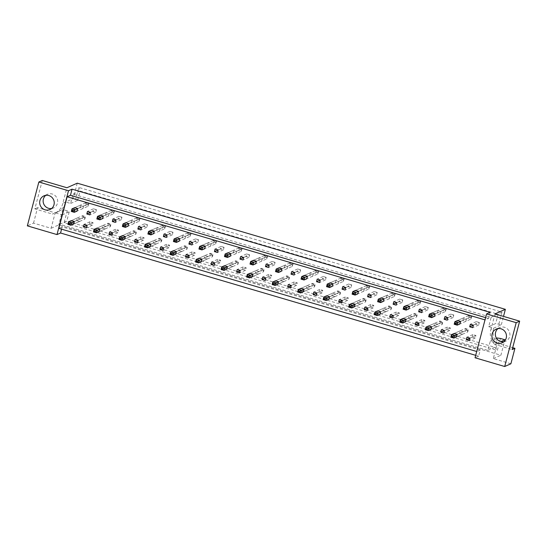 <?xml version="1.0" encoding="UTF-8"?>
<svg xmlns="http://www.w3.org/2000/svg" width="547" height="547" viewBox="0 0 547 547"><rect width="100%" height="100%" fill="white"/><g stroke="black" fill="none" stroke-linecap="round" stroke-linejoin="round"><path stroke-width="0.41" stroke-dasharray="2.73 2.05" d="M503.828 341.779A7.467 7.241 -113.8 0 0 507.336 328.856A7.467 7.241 -113.8 0 0 497.996 328.59M45.77 195.327A7.467 7.241 66.2 0 1 57.442 203.238A7.467 7.241 66.2 0 1 51.596 208.516M77.257 183.177L73.209 198.616L62.864 203.19L66.919 187.744M512.689 347.673L490.317 341.082L487.869 350.408L59.753 224.256L62.201 214.923L55.172 212.851L52.437 214.062A14.933 14.482 -113.8 0 0 54.693 213.282A14.933 14.482 -113.8 0 0 62.727 203.771A14.933 14.482 -113.8 0 0 62.864 203.19M510.884 363.782L493.298 358.6L497.346 343.154A14.933 14.482 66.2 0 1 493.709 328.132L488.683 326.655L491.131 317.328L73.072 194.13L70.625 203.463L65.599 201.98A14.933 14.482 66.2 0 1 65.462 202.561A14.933 14.482 66.2 0 1 57.428 212.079A14.933 14.482 66.2 0 1 55.172 212.851L51.117 228.297L33.531 223.114L27.35 225.849M457.6 320.501L456.936 323.045L459.945 323.933L471.117 318.997L471.787 316.446L468.772 315.564L457.6 320.501L463.541 317.875L462.878 320.419L465.894 321.308L466.557 318.757L463.541 317.875M453.538 335.995L456.554 336.884L467.726 331.947L468.389 329.397L465.374 328.508L454.208 333.444L453.538 335.995L459.48 333.369L462.495 334.258L463.165 331.708L460.15 330.819L459.48 333.369M432.075 312.98L431.405 315.523L434.421 316.412L445.593 311.475L446.263 308.925L443.248 308.036L432.075 312.98L438.017 310.347L437.347 312.898L440.362 313.787L441.032 311.236L438.017 310.347M428.014 328.473L431.029 329.362L442.195 324.426L442.865 321.875L439.85 320.986L428.677 325.923L428.014 328.473L433.956 325.848L436.971 326.737L437.634 324.186L434.619 323.298L433.956 325.848M406.551 305.452L405.881 308.002L408.896 308.891L420.069 303.954L420.739 301.404L417.723 300.515L406.551 305.452L412.493 302.826L411.823 305.376L414.838 306.265L415.508 303.715L412.493 302.826M402.483 320.952L405.498 321.841L416.67 316.904L417.34 314.354L414.325 313.465L403.153 318.402L402.483 320.952L408.424 318.327L411.44 319.216L412.11 316.665L409.094 315.776L408.424 318.327M381.027 297.93L380.356 300.481L383.372 301.37L394.544 296.433L395.214 293.883L392.199 292.994L381.027 297.93L386.968 295.305L386.298 297.855L389.314 298.744L389.984 296.194L386.968 295.305M376.958 313.431L379.974 314.32L391.146 309.376L391.816 306.833L388.801 305.944L377.628 310.881L376.958 313.431L382.9 310.799L385.915 311.687L386.585 309.144L383.57 308.255L382.9 310.799M355.495 290.409L354.832 292.96L357.847 293.848L369.02 288.912L369.683 286.361L366.668 285.472L355.495 290.409L361.444 287.784L360.774 290.334L363.789 291.223L364.452 288.672L361.444 287.784M351.434 305.903L354.449 306.792L365.622 301.855L366.292 299.312L363.276 298.423L352.104 303.359L351.434 305.903L357.376 303.277L360.391 304.166L361.061 301.623L358.046 300.734L357.376 303.277M329.971 282.888L329.301 285.438L332.316 286.327L343.489 281.39L344.159 278.84L341.143 277.951L329.971 282.888L335.913 280.262L335.249 282.813L338.258 283.702L338.928 281.151L335.913 280.262M325.909 298.382L328.925 299.271L340.097 294.334L340.76 291.783L337.745 290.901L326.58 295.838L325.909 298.382L331.851 295.756L334.867 296.645L335.537 294.095L332.521 293.213L331.851 295.756M304.447 275.367L303.776 277.917L306.792 278.806L317.964 273.869L318.634 271.319L315.619 270.43L304.447 275.367L310.388 272.741L309.718 275.291L312.734 276.18L313.404 273.63L310.388 272.741M300.385 290.86L303.394 291.749L314.566 286.813L315.236 284.262L312.221 283.373L301.048 288.317L300.385 290.86L306.327 288.235L309.342 289.124L310.005 286.573L306.99 285.684L306.327 288.235M278.922 267.845L278.252 270.396L281.267 271.285L292.44 266.348L293.11 263.798L290.095 262.909L278.922 267.845L284.864 265.22L284.194 267.77L287.209 268.659L287.879 266.109L284.864 265.22M274.854 283.339L277.869 284.228L289.042 279.291L289.712 276.741L286.696 275.852L275.524 280.789L274.854 283.339L280.796 280.714L283.811 281.602L284.481 279.052L281.466 278.163L280.796 280.714M253.398 260.324L252.728 262.875L255.743 263.763L266.915 258.82L267.579 256.276L264.57 255.387L253.398 260.324L259.34 257.699L258.669 260.249L261.685 261.131L262.355 258.587L259.34 257.699M249.329 275.818L252.345 276.707L263.517 271.77L264.187 269.22L261.172 268.331L250 273.268L249.329 275.818L255.271 273.192L258.287 274.081L258.957 271.531L255.941 270.642L255.271 273.192M227.867 252.803L227.203 255.353L230.219 256.235L241.384 251.299L242.054 248.755L239.039 247.866L227.867 252.803L233.808 250.177L233.145 252.721L236.16 253.61L236.824 251.066L233.808 250.177M223.805 268.297L226.82 269.186L237.993 264.249L238.656 261.698L235.648 260.81L224.475 265.746L223.805 268.297L229.747 265.671L232.762 266.56L233.432 264.01L230.417 263.121L229.747 265.671M202.342 245.282L201.672 247.825L204.687 248.714L215.86 243.777L216.53 241.234L213.515 240.345L202.342 245.282L208.284 242.656L207.621 245.2L210.629 246.088L211.299 243.545L208.284 242.656M198.281 260.775L201.296 261.664L212.462 256.728L213.132 254.177L210.116 253.288L198.944 258.225L198.281 260.775L204.222 258.15L207.238 259.039L207.901 256.488L204.893 255.599L204.222 258.15M176.818 237.76L176.148 240.304L179.163 241.193L190.335 236.256L191.006 233.706L187.99 232.817L176.818 237.76L182.76 235.128L182.089 237.678L185.105 238.567L185.775 236.017L182.76 235.128M172.749 253.254L175.765 254.143L186.937 249.206L187.607 246.656L184.592 245.767L173.42 250.704L172.749 253.254L178.698 250.629L181.707 251.517L182.377 248.967L179.361 248.078L178.698 250.629M151.293 230.232L150.623 232.783L153.639 233.672L164.811 228.735L165.481 226.184L162.466 225.296L151.293 230.232L157.235 227.607L156.565 230.157L159.58 231.046L160.25 228.496L157.235 227.607M147.225 245.733L150.24 246.622L161.413 241.685L162.083 239.135L159.068 238.246L147.895 243.183L147.225 245.733L153.167 243.107L156.182 243.996L156.852 241.446L153.837 240.557L153.167 243.107M125.769 222.711L125.099 225.261L128.114 226.15L139.287 221.214L139.95 218.663L136.935 217.774L125.769 222.711L131.711 220.085L131.041 222.636L134.056 223.525L134.726 220.974L131.711 220.085M121.701 238.212L124.716 239.101L135.888 234.157L136.559 231.613L133.543 230.725L122.371 235.661L121.701 238.212L127.642 235.586L130.658 236.468L131.328 233.925L128.313 233.036L127.642 235.586M100.238 215.19L99.575 217.74L102.583 218.629L113.755 213.692L114.426 211.142L111.41 210.253L100.238 215.19L106.18 212.564L105.516 215.115L108.532 216.003L109.195 213.453L106.18 212.564M96.176 230.69L99.192 231.572L110.364 226.636L111.027 224.092L108.012 223.203L96.846 228.14L96.176 230.69L102.118 228.058L105.133 228.947L105.803 226.403L102.788 225.514L102.118 228.058M74.713 207.669L74.043 210.219L77.059 211.108L88.231 206.171L88.901 203.621L85.886 202.732L74.713 207.669L80.655 205.043L79.985 207.593L83 208.482L83.67 205.932L80.655 205.043M70.652 223.162L73.667 224.051L84.833 219.115L85.503 216.571L82.488 215.682L71.315 220.619L70.652 223.162L76.594 220.537L79.609 221.426L80.272 218.882L77.257 217.993L76.594 220.537M484.998 319.892L476.704 351.495M61.572 229.166L62.167 226.889L480.225 350.087L478.625 356.2L475.699 355.338M51.117 228.297L58.72 224.933L500.902 355.235L504.635 341M493.298 358.6L500.902 355.235M478.625 356.2L475.056 357.779M479.322 322.525L476.307 321.636L475.637 324.18L478.652 325.068L479.322 322.525L473.381 325.15M472.239 337.13L475.254 338.019L475.924 335.468L472.909 334.579L472.239 337.13L469.976 338.128M453.798 314.997L450.783 314.115L450.113 316.658L453.128 317.547L453.798 314.997L447.856 317.629M446.714 329.609L449.73 330.497L450.4 327.947L447.384 327.058L446.714 329.609L444.451 330.607M428.274 307.476L425.258 306.587L424.588 309.137L427.604 310.026L428.274 307.476L422.325 310.101M421.19 322.087L424.205 322.976L424.875 320.426L421.86 319.537L421.19 322.087L418.92 323.086M402.742 299.954L399.727 299.065L399.064 301.616L402.079 302.505L402.742 299.954L396.801 302.58M395.666 314.566L398.681 315.448L399.351 312.905L396.336 312.016L395.666 314.566L393.396 315.564M377.218 292.433L374.203 291.544L373.533 294.095L376.548 294.983L377.218 292.433L371.276 295.059M370.141 307.038L373.157 307.927L373.82 305.383L370.804 304.494L370.141 307.038L367.871 308.043M351.694 284.912L348.678 284.023L348.008 286.573L351.024 287.462L351.694 284.912L345.752 287.537M344.61 299.517L347.625 300.406L348.295 297.862L345.28 296.973L344.61 299.517L342.347 300.522M326.169 277.391L323.154 276.502L322.484 279.052L325.499 279.941L326.169 277.391L320.227 280.016M319.086 291.995L322.101 292.884L322.771 290.334L319.756 289.452L319.086 291.995L316.816 293.001M300.638 269.869L297.63 268.98L296.959 271.531L299.975 272.42L300.638 269.869L294.696 272.495M293.561 284.474L296.577 285.363L297.247 282.813L294.231 281.924L293.561 284.474L291.291 285.479M275.114 262.348L272.098 261.459L271.435 264.01L274.444 264.892L275.114 262.348L269.172 264.974M268.037 276.953L271.052 277.842L271.722 275.291L268.707 274.403L268.037 276.953L265.767 277.958M249.589 254.827L246.574 253.938L245.904 256.481L248.919 257.37L249.589 254.827L243.647 257.452M242.512 269.432L245.528 270.321L246.191 267.77L243.176 266.881L242.512 269.432L240.242 270.437M224.065 247.306L221.05 246.417L220.379 248.96L223.395 249.849L224.065 247.306L218.123 249.931M216.981 261.91L219.997 262.799L220.667 260.249L217.651 259.36L216.981 261.91L214.718 262.909M198.54 239.777L195.525 238.895L194.855 241.439L197.87 242.328L198.54 239.777L192.599 242.41M191.457 254.389L194.472 255.278L195.142 252.728L192.127 251.839L191.457 254.389L189.187 255.387M173.009 232.256L169.994 231.367L169.331 233.918L172.346 234.807L173.009 232.256L167.067 234.882M165.932 246.868L168.948 247.757L169.618 245.206L166.603 244.318L165.932 246.868L163.662 247.866M147.485 224.735L144.47 223.846L143.799 226.396L146.815 227.285L147.485 224.735L141.543 227.361M140.408 239.347L143.423 240.229L144.087 237.685L141.078 236.796L140.408 239.347L138.138 240.345M121.96 217.214L118.945 216.325L118.275 218.875L121.29 219.764L121.96 217.214L116.019 219.839M114.884 231.819L117.892 232.707L118.562 230.164L115.547 229.275L114.884 231.819L112.614 232.824M96.436 209.692L93.421 208.804L92.751 211.354L95.766 212.243L96.436 209.692L90.494 212.318M89.352 224.297L92.368 225.186L93.038 222.643L90.023 221.754L89.352 224.297L87.089 225.302M62.201 214.923L69.209 211.833L67.254 210.814L64.129 222.732L497.346 350.388L500.471 338.47M67.254 210.814L62.775 209.494L58.72 224.933M488.683 326.655L495.691 323.557L501.319 324.774L490.974 329.342A14.933 14.482 -113.8 0 0 494.618 344.364L500.881 341.595M33.531 223.114L37.579 207.669L55.172 212.851L62.775 209.494M42.297 180.489L34.851 208.879L52.437 214.062M37.579 207.669L34.851 208.879M73.209 198.616L77.626 200.366L80.074 191.04L498.132 314.231L495.691 323.557M501.319 324.774L503.513 316.398M498.843 324.043L501.968 312.125L78.802 187.43L75.677 199.347M59.753 224.256L66.761 221.159L69.209 211.833M487.869 350.408L494.871 347.311L66.761 221.159L64.129 222.732M490.317 341.082L496.532 338.333M497.319 337.984L494.871 347.311L497.346 350.388M491.131 317.328L501.968 312.125M73.072 194.13L80.074 191.04L78.802 187.43M70.625 203.463L77.626 200.366M62.167 226.889L58.837 228.359M490.126 312.364L488.519 318.484L485.189 319.954M480.225 350.087L476.902 351.557M79.609 221.426L73.667 224.051M80.272 218.882L74.33 221.508L85.503 216.571L84.648 217.72L83.445 217.364L83.629 216.653L84.833 217.009M77.257 217.993L71.315 220.619M83.67 205.932L77.729 208.557L88.901 203.621L88.046 204.776L86.836 204.421L87.028 203.71L88.231 204.058M79.985 207.593L74.043 210.219M83 208.482L77.059 211.108M92.368 225.186L86.426 227.812M93.038 222.643L87.096 225.268M90.023 221.754L84.081 224.379M93.421 208.804L87.479 211.429M92.751 211.354L90.481 212.359M95.766 212.243L89.824 214.868M105.133 228.947L99.192 231.572M105.803 226.403L99.862 229.029L111.027 224.092L110.173 225.241L108.969 224.885L109.154 224.174L110.357 224.53M102.788 225.514L96.846 228.14M109.195 213.453L103.253 216.079L114.426 211.142L113.571 212.298L112.361 211.942L112.552 211.231L113.755 211.586M105.516 215.115L99.575 217.74M108.532 216.003L102.583 218.629M117.892 232.707L111.95 235.333M118.562 230.164L112.62 232.79M115.547 229.275L109.605 231.901M118.945 216.325L113.003 218.95M118.275 218.875L116.005 219.88M121.29 219.764L115.349 222.39M130.658 236.468L124.716 239.101M131.328 233.925L125.386 236.55L136.559 231.613L135.697 232.769L134.494 232.413L134.678 231.696L135.888 232.051M128.313 233.036L122.371 235.661M134.726 220.974L128.777 223.6L139.95 218.663L139.095 219.819L137.892 219.463L138.076 218.752L139.28 219.108M131.041 222.636L125.099 225.261M134.056 223.525L128.114 226.15M143.423 240.229L137.482 242.861M144.087 237.685L138.145 240.311M141.078 236.796L135.13 239.422M144.47 223.846L138.528 226.472M143.799 226.396L141.536 227.402M146.815 227.285L140.873 229.911M156.182 243.996L150.24 246.622M156.852 241.446L150.91 244.071L162.083 239.135L161.228 240.29L160.018 239.935L160.209 239.217L161.413 239.572M153.837 240.557L147.895 243.183M160.25 228.496L154.309 231.121L165.481 226.184L164.62 227.34L163.416 226.984L163.601 226.273L164.811 226.629M156.565 230.157L150.623 232.783M159.58 231.046L153.639 233.672M168.948 247.757L163.006 250.382M169.618 245.206L163.676 247.832M166.603 244.318L160.661 246.943M169.994 231.367L164.052 234M169.331 233.918L167.061 234.923M172.346 234.807L166.404 237.432M181.707 251.517L175.765 254.143M182.377 248.967L176.435 251.593L187.607 246.656L186.753 247.812L185.542 247.456L185.734 246.738L186.937 247.094M179.361 248.078L173.42 250.704M185.775 236.017L179.833 238.649L191.006 233.706L190.144 234.861L188.941 234.506L189.125 233.795L190.335 234.15M182.089 237.678L176.148 240.304M185.105 238.567L179.163 241.193M194.472 255.278L188.53 257.904M195.142 252.728L189.2 255.353M192.127 251.839L186.185 254.464M195.525 238.895L189.583 241.521M194.855 241.439L192.585 242.444M197.87 242.328L191.929 244.953M207.238 259.039L201.296 261.664M207.901 256.488L201.959 259.114L213.132 254.177L212.277 255.333L211.074 254.977L211.258 254.259L212.462 254.615M204.893 255.599L198.944 258.225M211.299 243.545L205.357 246.171L216.53 241.234L215.675 242.383L214.465 242.027L214.656 241.316L215.86 241.671M207.621 245.2L201.672 247.825M210.629 246.088L204.687 248.714M219.997 262.799L214.055 265.425M220.667 260.249L214.725 262.875M217.651 259.36L211.71 261.986M221.05 246.417L215.108 249.042M220.379 248.96L218.109 249.965M223.395 249.849L217.453 252.475M232.762 266.56L226.82 269.186M233.432 264.01L227.49 266.635L238.656 261.698L237.801 262.854L236.598 262.498L236.783 261.787L237.993 262.143M230.417 263.121L224.475 265.746M236.824 251.066L230.882 253.692L242.054 248.755L241.2 249.904L239.996 249.548L240.181 248.837L241.384 249.193M233.145 252.721L227.203 255.353M236.16 253.61L230.219 256.235M245.528 270.321L239.579 272.946M246.191 267.77L240.249 270.396M243.176 266.881L237.234 269.507M246.574 253.938L240.632 256.564M245.904 256.481L243.641 257.487M248.919 257.37L242.977 259.996M258.287 274.081L252.345 276.707M258.957 271.531L253.015 274.156L264.187 269.22L263.326 270.375L262.122 270.02L262.307 269.309L263.517 269.664M255.941 270.642L250 273.268M262.355 258.587L256.413 261.213L267.579 256.276L266.724 257.432L265.521 257.076L265.705 256.358L266.909 256.714M258.669 260.249L252.728 262.875M261.685 261.131L255.743 263.763M271.052 277.842L265.11 280.467M271.722 275.291L265.774 277.917M268.707 274.403L262.758 277.028M272.098 261.459L266.157 264.085M271.435 264.01L269.165 265.008M274.444 264.892L268.502 267.524M283.811 281.602L277.869 284.228M284.481 279.052L278.539 281.678L289.712 276.741L288.857 277.897L287.647 277.541L287.838 276.83L289.042 277.185M281.466 278.163L275.524 280.789M287.879 266.109L281.937 268.734L293.11 263.798L292.248 264.953L291.045 264.598L291.23 263.88L292.44 264.235M284.194 267.77L278.252 270.396M287.209 268.659L281.267 271.285M296.577 285.363L290.635 287.989M297.247 282.813L291.305 285.438M294.231 281.924L288.29 284.556M297.63 268.98L291.681 271.606M296.959 271.531L294.689 272.529M299.975 272.42L294.033 275.045M309.342 289.124L303.394 291.749M310.005 286.573L304.064 289.199L315.236 284.262L314.381 285.418L313.171 285.062L313.363 284.351L314.566 284.707M306.99 285.684L301.048 288.317M313.404 273.63L307.462 276.256L318.634 271.319L317.78 272.474L316.569 272.119L316.761 271.401L317.964 271.756M309.718 275.291L303.776 277.917M312.734 276.18L306.792 278.806M322.101 292.884L316.159 295.51M322.771 290.334L316.829 292.966M319.756 289.452L313.814 292.077M323.154 276.502L317.212 279.127M322.484 279.052L320.214 280.05M325.499 279.941L319.557 282.567M334.867 296.645L328.925 299.271M335.537 294.095L329.588 296.727L340.76 291.783L339.906 292.939L338.702 292.583L338.887 291.872L340.09 292.228M332.521 293.213L326.58 295.838M338.928 281.151L332.986 283.777L344.159 278.84L343.304 279.996L342.094 279.64L342.285 278.929L343.489 279.278M335.249 282.813L329.301 285.438M338.258 283.702L332.316 286.327M347.625 300.406L341.684 303.031M348.295 297.862L342.354 300.488M345.28 296.973L339.338 299.599M348.678 284.023L342.737 286.649M348.008 286.573L345.738 287.572M351.024 287.462L345.082 290.088M360.391 304.166L354.449 306.792M361.061 301.623L355.119 304.248L366.292 299.312L365.43 300.46L364.227 300.105L364.411 299.394L365.622 299.749M358.046 300.734L352.104 303.359M364.452 288.672L358.511 291.298L369.683 286.361L368.828 287.517L367.625 287.161L367.81 286.45L369.013 286.806M360.774 290.334L354.832 292.96M363.789 291.223L357.847 293.848M373.157 307.927L367.208 310.552M373.82 305.383L367.878 308.009M370.804 304.494L364.863 307.12M374.203 291.544L368.261 294.17M373.533 294.095L371.269 295.1M376.548 294.983L370.606 297.609M385.915 311.687L379.974 314.32M386.585 309.144L380.644 311.769L391.816 306.833L390.955 307.988L389.751 307.633L389.936 306.915L391.146 307.27M383.57 308.255L377.628 310.881M389.984 296.194L384.042 298.819L395.214 293.883L394.353 295.038L393.149 294.683L393.334 293.971L394.544 294.327M386.298 297.855L380.356 300.481M389.314 298.744L383.372 301.37M398.681 315.448L392.739 318.08M399.351 312.905L393.402 315.53M396.336 312.016L390.394 314.641M399.727 299.065L393.785 301.691M399.064 301.616L396.794 302.621M402.079 302.505L396.131 305.13M411.44 319.216L405.498 321.841M412.11 316.665L406.168 319.291L417.34 314.354L416.486 315.51L415.276 315.154L415.467 314.436L416.67 314.792M409.094 315.776L403.153 318.402M415.508 303.715L409.566 306.341L420.739 301.404L419.877 302.559L418.674 302.204L418.858 301.493L420.069 301.848M411.823 305.376L405.881 308.002M414.838 306.265L408.896 308.891M424.205 322.976L418.264 325.602M424.875 320.426L418.934 323.051M421.86 319.537L415.918 322.162M425.258 306.587L419.317 309.219M424.588 309.137L422.318 310.142M427.604 310.026L421.662 312.652M436.971 326.737L431.029 329.362M437.634 324.186L431.692 326.812L442.865 321.875L442.01 323.031L440.8 322.675L440.991 321.957L442.195 322.313M434.619 323.298L428.677 325.923M441.032 311.236L435.091 313.862L446.263 308.925L445.408 310.081L444.198 309.725L444.39 309.014L445.593 309.37M437.347 312.898L431.405 315.523M440.362 313.787L434.421 316.412M449.73 330.497L443.788 333.123M450.4 327.947L444.458 330.573M447.384 327.058L441.443 329.684M450.783 314.115L444.841 316.74M450.113 316.658L447.843 317.663M453.128 317.547L447.186 320.173M462.495 334.258L456.554 336.884M463.165 331.708L457.224 334.333L468.389 329.397L467.535 330.552L466.331 330.197L466.516 329.479L467.719 329.834M460.15 330.819L454.208 333.444M466.557 318.757L460.615 321.39L471.787 316.446L470.933 317.602L469.723 317.246L469.914 316.535L471.117 316.891M462.878 320.419L456.936 323.045M465.894 321.308L459.945 323.933M475.254 338.019L469.312 340.644M475.924 335.468L469.982 338.094M472.909 334.579L466.967 337.205M476.307 321.636L470.365 324.262M475.637 324.18L473.367 325.185M478.652 325.068L472.711 327.694M494.618 344.364L512.204 349.547M495.028 313.896L490.974 329.342M488.519 318.484L485.592 317.622M87.028 203.71L85.886 202.732L85.216 205.282L71.315 211.429M86.836 204.421L85.216 205.282L88.231 206.171L88.046 204.776M83.629 216.653L82.488 215.682L81.818 218.226L67.917 224.373M83.445 217.364L81.818 218.226L84.833 219.115L84.648 217.72M112.552 211.231L111.41 210.253L110.74 212.804L96.84 218.95M112.361 211.942L110.74 212.804L113.755 213.692L113.571 212.298M138.076 218.752L136.935 217.774L136.271 220.325L122.364 226.472M137.892 219.463L136.271 220.325L139.287 221.214L139.095 219.819M163.601 226.273L162.466 225.296L161.796 227.846L147.888 233.993M163.416 226.984L161.796 227.846L164.811 228.735L164.62 227.34M189.125 233.795L187.99 232.817L187.32 235.367L173.413 241.514M188.941 234.506L187.32 235.367L190.335 236.256L190.144 234.861M109.154 224.174L108.012 223.203L107.349 225.747L93.441 231.894M108.969 224.885L107.349 225.747L110.364 226.636L110.173 225.241M134.678 231.696L133.543 230.725L132.873 233.275L118.966 239.415M134.494 232.413L132.873 233.275L135.888 234.157L135.697 232.769M160.209 239.217L159.068 238.246L158.398 240.796L144.49 246.936M160.018 239.935L158.398 240.796L161.413 241.685L161.228 240.29M185.734 246.738L184.592 245.767L183.922 248.317L170.021 254.458M185.542 247.456L183.922 248.317L186.937 249.206L186.753 247.812M211.258 254.259L210.116 253.288L209.453 255.839L195.546 261.986M211.074 254.977L209.453 255.839L212.462 256.728L212.277 255.333M236.783 261.787L235.648 260.81L234.978 263.36L221.07 269.507M236.598 262.498L234.978 263.36L237.993 264.249L237.801 262.854M262.307 269.309L261.172 268.331L260.502 270.881L246.594 277.028M262.122 270.02L260.502 270.881L263.517 271.77L263.326 270.375M214.656 241.316L213.515 240.345L212.845 242.889L198.944 249.035M214.465 242.027L212.845 242.889L215.86 243.777L215.675 242.383M240.181 248.837L239.039 247.866L238.376 250.41L224.468 256.557M239.996 249.548L238.376 250.41L241.384 251.299L241.2 249.904M265.705 256.358L264.57 255.387L263.9 257.938L249.993 264.078M265.521 257.076L263.9 257.938L266.915 258.82L266.724 257.432M291.23 263.88L290.095 262.909L289.425 265.459L275.517 271.599M291.045 264.598L289.425 265.459L292.44 266.348L292.248 264.953M316.761 271.401L315.619 270.43L314.949 272.98L301.041 279.12M316.569 272.119L314.949 272.98L317.964 273.869L317.78 272.474M342.285 278.929L341.143 277.951L340.473 280.502L326.573 286.649M342.094 279.64L340.473 280.502L343.489 281.39L343.304 279.996M367.81 286.45L366.668 285.472L366.005 288.023L352.097 294.17M367.625 287.161L366.005 288.023L369.02 288.912L368.828 287.517M393.334 293.971L392.199 292.994L391.529 295.544L377.621 301.691M393.149 294.683L391.529 295.544L394.544 296.433L394.353 295.038M418.858 301.493L417.723 300.515L417.053 303.065L403.146 309.212M418.674 302.204L417.053 303.065L420.069 303.954L419.877 302.559M444.39 309.014L443.248 308.036L442.578 310.587L428.677 316.734M444.198 309.725L442.578 310.587L445.593 311.475L445.408 310.081M469.914 316.535L468.772 315.564L468.102 318.108L454.201 324.255M469.723 317.246L468.102 318.108L471.117 318.997L470.933 317.602M287.838 276.83L286.696 275.852L286.026 278.402L272.126 284.549M287.647 277.541L286.026 278.402L289.042 279.291L288.857 277.897M313.363 284.351L312.221 283.373L311.551 285.924L297.65 292.071M313.171 285.062L311.551 285.924L314.566 286.813L314.381 285.418M338.887 291.872L337.745 290.901L337.082 293.445L323.174 299.592M338.702 292.583L337.082 293.445L340.097 294.334L339.906 292.939M364.411 299.394L363.276 298.423L362.606 300.966L348.699 307.113M364.227 300.105L362.606 300.966L365.622 301.855L365.43 300.46M389.936 306.915L388.801 305.944L388.131 308.487L374.223 314.634M389.751 307.633L388.131 308.487L391.146 309.376L390.955 307.988M415.467 314.436L414.325 313.465L413.655 316.016L399.754 322.156M415.276 315.154L413.655 316.016L416.67 316.904L416.486 315.51M440.991 321.957L439.85 320.986L439.179 323.537L425.279 329.677M440.8 322.675L439.179 323.537L442.195 324.426L442.01 323.031M466.516 329.479L465.374 328.508L464.711 331.058L450.803 337.205M466.331 330.197L464.711 331.058L467.726 331.947L467.535 330.552M505.654 341.253L502.208 342.778M53.421 207.99L49.975 209.515M57.428 212.079L54.693 213.282M47.384 194.335L43.938 195.853M499.616 327.598L496.17 329.116"/><path stroke-width="0.82" d="M492.156 333.875A7.467 7.241 -113.8 0 0 502.208 342.778A7.467 7.241 -113.8 0 0 503.89 330.381A7.467 7.241 -113.8 0 0 492.156 333.875M497.996 328.59A7.467 7.241 -113.8 0 0 503.828 341.779M39.924 200.612A7.467 7.241 -113.8 0 0 49.975 209.515A7.467 7.241 -113.8 0 0 51.657 197.118A7.467 7.241 -113.8 0 0 39.924 200.612M51.596 208.516A7.467 7.241 66.2 0 1 45.77 195.327M470.365 324.262L469.695 326.805L472.711 327.694L473.381 325.15L470.365 324.262M469.312 340.644L469.982 338.094L466.967 337.205L466.297 339.755L469.312 340.644M460.615 321.39L457.6 320.501L454.872 321.704L457.88 322.593L460.615 321.39L459.945 323.933L457.217 325.144L454.201 324.255L454.872 321.704L454.872 323.817L456.075 324.173L456.26 323.455L455.056 323.099M452.868 336.405L451.658 336.049L451.473 336.761L452.677 337.116L452.868 336.405L454.489 335.543L453.819 338.087L456.554 336.884L457.224 334.333L454.208 333.444L451.473 334.655L454.489 335.543L457.224 334.333M444.841 316.74L444.171 319.284L447.186 320.173L447.856 317.629L444.841 316.74M443.788 333.123L444.458 330.573L441.443 329.684L440.773 332.234L443.788 333.123M435.091 313.862L432.075 312.98L429.34 314.183L432.356 315.072L435.091 313.862L434.421 316.412L431.686 317.622L428.677 316.734L429.34 314.183L429.34 316.296L430.551 316.645L430.735 315.934L429.532 315.578M427.344 328.884L426.134 328.528L425.949 329.239L427.152 329.595L427.344 328.884L428.964 328.022L428.294 330.566L431.029 329.362L431.692 326.812L428.677 325.923L425.949 327.133L428.964 328.022L431.692 326.812M419.317 309.219L418.646 311.763L421.662 312.652L422.325 310.101L419.317 309.219M418.264 325.602L418.934 323.051L415.918 322.162L415.248 324.713L418.264 325.602M409.566 306.341L406.551 305.452L403.816 306.662L406.831 307.551L409.566 306.341L408.896 308.891L406.161 310.101L403.146 309.212L403.816 306.662L403.816 308.768L405.026 309.123L405.211 308.412L404.007 308.057M401.813 321.356L400.609 321.007L400.425 321.718L401.628 322.074L401.813 321.356L403.433 320.501L402.77 323.045L405.498 321.841L406.168 319.291L403.153 318.402L400.418 319.612L403.433 320.501L406.168 319.291M393.785 301.691L393.122 304.241L396.131 305.13L396.801 302.58L393.785 301.691M392.739 318.08L393.402 315.53L390.394 314.641L389.724 317.192L392.739 318.08M384.042 298.819L381.027 297.93L378.292 299.141L381.307 300.029L384.042 298.819L383.372 301.37L380.637 302.58L377.621 301.691L378.292 299.141L378.292 301.247L379.495 301.602L379.686 300.891L378.476 300.535M376.288 313.834L375.085 313.479L374.893 314.197L376.104 314.552L376.288 313.834L377.909 312.973L377.239 315.523L379.974 314.32L380.644 311.769L377.628 310.881L374.893 312.091L377.909 312.973L380.644 311.769M368.261 294.17L367.591 296.72L370.606 297.609L371.276 295.059L368.261 294.17M367.208 310.552L367.878 308.009L364.863 307.12L364.199 309.67L367.208 310.552M358.511 291.298L355.495 290.409L352.767 291.619L355.782 292.508L358.511 291.298L357.847 293.848L355.112 295.059L352.097 294.17L352.767 291.619L352.767 293.725L353.971 294.081L354.162 293.37L352.952 293.014M350.764 306.313L349.554 305.958L349.369 306.676L350.572 307.031L350.764 306.313L352.384 305.452L351.714 308.002L354.449 306.792L355.119 304.248L352.104 303.359L349.369 304.563L352.384 305.452L355.119 304.248M342.737 286.649L342.066 289.199L345.082 290.088L345.752 287.537L342.737 286.649M341.684 303.031L342.354 300.488L339.338 299.599L338.668 302.142L341.684 303.031M332.986 283.777L329.971 282.888L327.236 284.098L330.251 284.987L332.986 283.777L332.316 286.327L329.588 287.537L326.573 286.649L327.236 284.098L327.243 286.204L328.446 286.56L328.631 285.849L327.427 285.493M325.239 298.792L324.029 298.436L323.845 299.154L325.048 299.51L325.239 298.792L326.86 297.93L326.19 300.481L328.925 299.271L329.588 296.727L326.58 295.838L323.845 297.042L326.86 297.93L329.588 296.727M317.212 279.127L316.542 281.678L319.557 282.567L320.227 280.016L317.212 279.127M316.159 295.51L316.829 292.966L313.814 292.077L313.144 294.621L316.159 295.51M307.462 276.256L304.447 275.367L301.712 276.577L304.727 277.466L307.462 276.256L306.792 278.806L304.057 280.009L301.041 279.12L301.712 276.577L301.712 278.683L302.922 279.038L303.106 278.327L301.903 277.972M299.708 291.271L298.505 290.915L298.32 291.626L299.524 291.982L299.708 291.271L301.329 290.409L300.665 292.96L303.394 291.749L304.064 289.199L301.048 288.317L298.32 289.52L301.329 290.409L304.064 289.199M291.681 271.606L291.018 274.156L294.033 275.045L294.696 272.495L291.681 271.606M290.635 287.989L291.305 285.438L288.29 284.556L287.619 287.1L290.635 287.989M281.937 268.734L278.922 267.845L276.187 269.056L279.202 269.945L281.937 268.734L281.267 271.285L278.532 272.488L275.517 271.599L276.187 269.056L276.187 271.162L277.397 271.517L277.582 270.806L276.379 270.45M274.184 283.749L272.98 283.394L272.789 284.105L273.999 284.461L274.184 283.749L275.804 282.888L275.134 285.438L277.869 284.228L278.539 281.678L275.524 280.789L272.789 281.999L275.804 282.888L278.539 281.678M266.157 264.085L265.486 266.635L268.502 267.524L269.172 264.974L266.157 264.085M265.11 280.467L265.774 277.917L262.758 277.028L262.095 279.579L265.11 280.467M256.413 261.213L253.398 260.324L250.663 261.534L253.678 262.416L256.413 261.213L255.743 263.763L253.008 264.967L249.993 264.078L250.663 261.534L250.663 263.64L251.866 263.996L252.058 263.278L250.847 262.922M248.659 276.228L247.456 275.873L247.265 276.584L248.475 276.939L248.659 276.228L250.28 275.367L249.61 277.917L252.345 276.707L253.015 274.156L250 273.268L247.265 274.478L250.28 275.367L253.015 274.156M240.632 256.564L239.962 259.114L242.977 259.996L243.647 257.452L240.632 256.564M239.579 272.946L240.249 270.396L237.234 269.507L236.564 272.057L239.579 272.946M230.882 253.692L227.867 252.803L225.138 254.006L228.154 254.895L230.882 253.692L230.219 256.235L227.484 257.446L224.468 256.557L225.138 254.006L225.138 256.119L226.342 256.475L226.533 255.757L225.323 255.401M223.135 268.707L221.925 268.351L221.74 269.062L222.944 269.418L223.135 268.707L224.755 267.845L224.085 270.396L226.82 269.186L227.49 266.635L224.475 265.746L221.74 266.957L224.755 267.845L227.49 266.635M215.108 249.042L214.438 251.586L217.453 252.475L218.123 249.931L215.108 249.042M214.055 265.425L214.725 262.875L211.71 261.986L211.039 264.536L214.055 265.425M205.357 246.171L202.342 245.282L199.607 246.485L202.622 247.374L205.357 246.171L204.687 248.714L201.959 249.924L198.944 249.035L199.607 246.485L199.614 248.598L200.817 248.953L201.002 248.235L199.799 247.88M197.611 261.186L196.4 260.83L196.216 261.541L197.419 261.897L197.611 261.186L199.231 260.324L198.561 262.875L201.296 261.664L201.959 259.114L198.944 258.225L196.216 259.435L199.231 260.324L201.959 259.114M189.583 241.521L188.913 244.065L191.929 244.953L192.599 242.41L189.583 241.521M188.53 257.904L189.2 255.353L186.185 254.464L185.515 257.015L188.53 257.904M179.833 238.649L176.818 237.76L174.083 238.964L177.098 239.853L179.833 238.649L179.163 241.193L176.428 242.403L173.413 241.514L174.083 238.964L174.083 241.077L175.293 241.425L175.478 240.714L174.274 240.359M172.079 253.664L170.876 253.309L170.691 254.02L171.895 254.376L172.079 253.664L173.7 252.803L173.037 255.346L175.765 254.143L176.435 251.593L173.42 250.704L170.685 251.914L173.7 252.803L176.435 251.593M164.052 234L163.389 236.543L166.404 237.432L167.067 234.882L164.052 234M163.006 250.382L163.676 247.832L160.661 246.943L159.991 249.494L163.006 250.382M154.309 231.121L151.293 230.232L148.558 231.443L151.574 232.331L154.309 231.121L153.639 233.672L150.904 234.882L147.888 233.993L148.558 231.443L148.558 233.548L149.769 233.904L149.953 233.193L148.75 232.837M146.555 246.143L145.352 245.788L145.16 246.499L146.37 246.854L146.555 246.143L148.175 245.282L147.505 247.825L150.24 246.622L150.91 244.071L147.895 243.183L145.16 244.393L148.175 245.282L150.91 244.071M138.528 226.472L137.858 229.022L140.873 229.911L141.543 227.361L138.528 226.472M137.482 242.861L138.145 240.311L135.13 239.422L134.466 241.972L137.482 242.861M128.777 223.6L125.769 222.711L123.034 223.921L126.049 224.81L128.777 223.6L128.114 226.15L125.379 227.361L122.364 226.472L123.034 223.921L123.034 226.027L124.237 226.383L124.429 225.672L123.219 225.316M121.031 238.615L119.827 238.26L119.636 238.977L120.846 239.333L121.031 238.615L122.651 237.754L121.981 240.304L124.716 239.101L125.386 236.55L122.371 235.661L119.636 236.872L122.651 237.754L125.386 236.55M113.003 218.95L112.333 221.501L115.349 222.39L116.019 219.839L113.003 218.95M111.95 235.333L112.62 232.79L109.605 231.901L108.935 234.451L111.95 235.333M103.253 216.079L100.238 215.19L97.51 216.4L100.518 217.289L103.253 216.079L102.583 218.629L99.855 219.839L96.84 218.95L97.51 216.4L97.51 218.506L98.713 218.862L98.898 218.15L97.694 217.795M95.506 231.094L94.296 230.738L94.111 231.456L95.315 231.812L95.506 231.094L97.127 230.232L96.457 232.783L99.192 231.572L99.862 229.029L96.846 228.14L94.111 229.343L97.127 230.232L99.862 229.029M87.479 211.429L86.809 213.98L89.824 214.868L90.494 212.318L87.479 211.429M86.426 227.812L87.096 225.268L84.081 224.379L83.411 226.923L86.426 227.812M77.729 208.557L74.713 207.669L71.978 208.879L74.994 209.768L77.729 208.557L77.059 211.108L74.324 212.318L71.315 211.429L71.978 208.879L71.985 210.985L73.189 211.34L73.373 210.629L72.17 210.274M69.982 223.573L68.772 223.217L68.587 223.935L69.79 224.291L69.982 223.573L71.602 222.711L70.932 225.261L73.667 224.051L74.33 221.508L71.315 220.619L68.587 221.822L71.602 222.711L74.33 221.508M476.704 351.495L58.837 228.359L67.131 196.756L484.998 319.892M475.699 355.338L60.56 233.008L61.572 229.166M503.513 316.398L505.366 309.328L77.257 183.177L66.919 187.744L42.297 180.489L38.851 182.014L68.498 190.746L56.997 234.581L60.56 233.008M56.997 234.581L27.35 225.849L38.851 182.014M512.689 347.673L514.932 348.336L510.884 363.782L504.703 366.511L475.056 357.779L486.556 313.944L516.204 322.675L504.703 366.511M68.498 190.746L72.06 189.173L490.126 312.364L486.556 313.944M514.932 348.336L512.204 349.547L519.65 321.151L516.204 322.675M519.65 321.151L495.028 313.896L505.366 309.328M504.635 341L504.956 339.79L500.471 338.47L497.319 337.984L496.532 338.333M500.881 341.595L504.956 339.79M485.592 317.622L70.454 195.286L67.131 196.756M70.454 195.286L72.06 189.173M87.089 225.302L83.411 226.923M90.481 212.359L86.809 213.98M112.614 232.824L108.935 234.451M116.005 219.88L112.333 221.501M138.138 240.345L134.466 241.972M141.536 227.402L137.858 229.022M163.662 247.866L159.991 249.494M167.061 234.923L163.389 236.543M189.187 255.387L185.515 257.015M192.585 242.444L188.913 244.065M214.718 262.909L211.039 264.536M218.109 249.965L214.438 251.586M240.242 270.437L236.564 272.057M243.641 257.487L239.962 259.114M265.767 277.958L262.095 279.579M269.165 265.008L265.486 266.635M291.291 285.479L287.619 287.1M294.689 272.529L291.018 274.156M316.816 293.001L313.144 294.621M320.214 280.05L316.542 281.678M342.347 300.522L338.668 302.142M345.738 287.572L342.066 289.199M367.871 308.043L364.199 309.67M371.269 295.1L367.591 296.72M393.396 315.564L389.724 317.192M396.794 302.621L393.122 304.241M418.92 323.086L415.248 324.713M422.318 310.142L418.646 311.763M444.451 330.607L440.773 332.234M447.843 317.663L444.171 319.284M469.976 338.128L466.297 339.755M473.367 325.185L469.695 326.805M73.373 210.629L74.994 209.768L74.324 212.318L73.189 211.34M71.315 211.429L71.985 210.985M69.79 224.291L70.932 225.261L67.917 224.373L68.587 221.822L68.772 223.217M67.917 224.373L68.587 223.935M98.898 218.15L100.518 217.289L99.855 219.839L98.713 218.862M96.84 218.95L97.51 218.506M124.429 225.672L126.049 224.81L125.379 227.361L124.237 226.383M122.364 226.472L123.034 226.027M149.953 233.193L151.574 232.331L150.904 234.882L149.769 233.904M147.888 233.993L148.558 233.548M175.478 240.714L177.098 239.853L176.428 242.403L175.293 241.425M173.413 241.514L174.083 241.077M95.315 231.812L96.457 232.783L93.441 231.894L94.111 229.343L94.296 230.738M93.441 231.894L94.111 231.456M120.846 239.333L121.981 240.304L118.966 239.415L119.636 236.872L119.827 238.26M118.966 239.415L119.636 238.977M146.37 246.854L147.505 247.825L144.49 246.936L145.16 244.393L145.352 245.788M144.49 246.936L145.16 246.499M171.895 254.376L173.037 255.346L170.021 254.458L170.685 251.914L170.876 253.309M170.021 254.458L170.691 254.02M197.419 261.897L198.561 262.875L195.546 261.986L196.216 259.435L196.4 260.83M195.546 261.986L196.216 261.541M222.944 269.418L224.085 270.396L221.07 269.507L221.74 266.957L221.925 268.351M221.07 269.507L221.74 269.062M248.475 276.939L249.61 277.917L246.594 277.028L247.265 274.478L247.456 275.873M246.594 277.028L247.265 276.584M201.002 248.235L202.622 247.374L201.959 249.924L200.817 248.953M198.944 249.035L199.614 248.598M226.533 255.757L228.154 254.895L227.484 257.446L226.342 256.475M224.468 256.557L225.138 256.119M252.058 263.278L253.678 262.416L253.008 264.967L251.866 263.996M249.993 264.078L250.663 263.64M277.582 270.806L279.202 269.945L278.532 272.488L277.397 271.517M275.517 271.599L276.187 271.162M303.106 278.327L304.727 277.466L304.057 280.009L302.922 279.038M301.041 279.12L301.712 278.683M328.631 285.849L330.251 284.987L329.588 287.537L328.446 286.56M326.573 286.649L327.243 286.204M354.162 293.37L355.782 292.508L355.112 295.059L353.971 294.081M352.097 294.17L352.767 293.725M379.686 300.891L381.307 300.029L380.637 302.58L379.495 301.602M377.621 301.691L378.292 301.247M405.211 308.412L406.831 307.551L406.161 310.101L405.026 309.123M403.146 309.212L403.816 308.768M430.735 315.934L432.356 315.072L431.686 317.622L430.551 316.645M428.677 316.734L429.34 316.296M456.26 323.455L457.88 322.593L457.217 325.144L456.075 324.173M454.201 324.255L454.872 323.817M273.999 284.461L275.134 285.438L272.126 284.549L272.789 281.999L272.98 283.394M272.126 284.549L272.789 284.105M299.524 291.982L300.665 292.96L297.65 292.071L298.32 289.52L298.505 290.915M297.65 292.071L298.32 291.626M325.048 299.51L326.19 300.481L323.174 299.592L323.845 297.042L324.029 298.436M323.174 299.592L323.845 299.154M350.572 307.031L351.714 308.002L348.699 307.113L349.369 304.563L349.554 305.958M348.699 307.113L349.369 306.676M376.104 314.552L377.239 315.523L374.223 314.634L374.893 312.091L375.085 313.479M374.223 314.634L374.893 314.197M401.628 322.074L402.77 323.045L399.754 322.156L400.418 319.612L400.609 321.007M399.754 322.156L400.425 321.718M427.152 329.595L428.294 330.566L425.279 329.677L425.949 327.133L426.134 328.528M425.279 329.677L425.949 329.239M452.677 337.116L453.819 338.087L450.803 337.205L451.473 334.655L451.658 336.049M450.803 337.205L451.473 336.761"/></g></svg>
